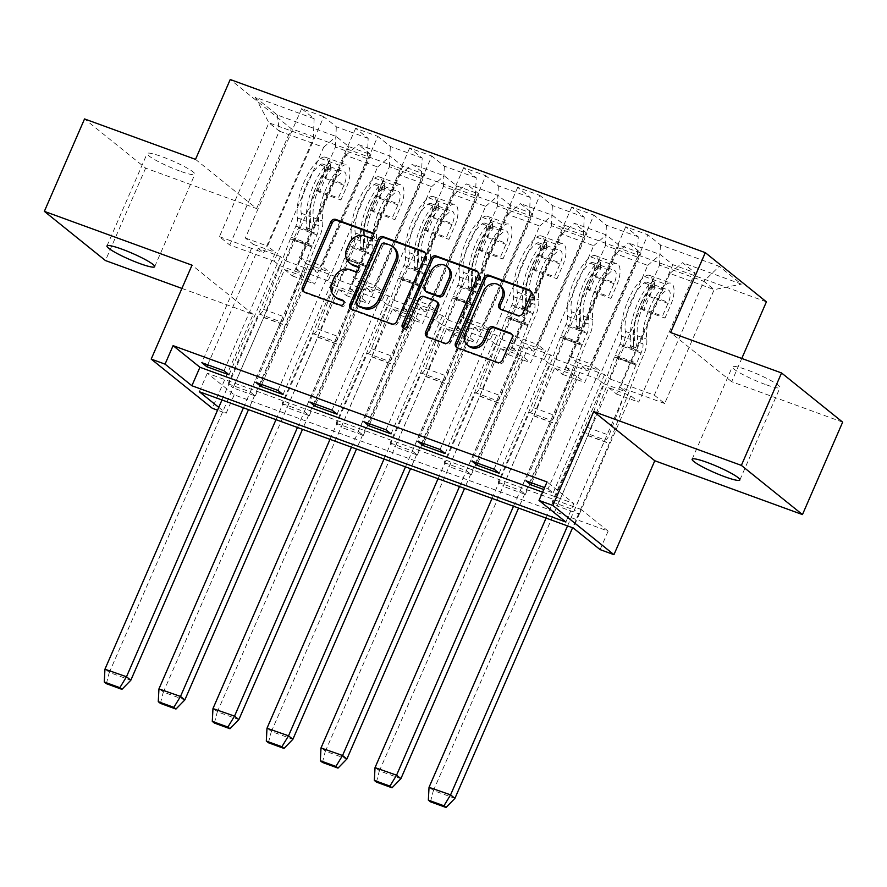 <?xml version="1.0" encoding="UTF-8"?>
<svg xmlns="http://www.w3.org/2000/svg" width="887" height="887" viewBox="0 0 887 887"><rect width="100%" height="100%" fill="white"/><g stroke="black" fill="none" stroke-linecap="round" stroke-linejoin="round"><path stroke-width="0.67" stroke-dasharray="4.43 3.33" d="M351.008 264.093A12.773 11.453 -51.2 0 1 348.136 250.189L350.509 244.745A12.773 11.453 -51.2 0 1 366.431 237.095L371.11 238.803A2.794 2.506 -51.2 0 0 373.959 234.079A2.794 2.506 -51.2 0 0 373.316 233.713L373.139 233.658M304.097 291.956A3.991 3.581 -51.2 0 0 305.649 293.142L341.761 306.303A2.794 2.506 -51.2 0 0 344.611 301.58A2.794 2.506 -51.2 0 0 343.968 301.214L343.79 301.159M336.328 297.844A12.773 11.453 -51.2 0 1 333.468 283.94L335.829 278.496A12.773 11.453 -51.2 0 1 351.762 270.845L356.43 272.553A2.794 2.506 -51.2 0 0 359.29 267.83A2.794 2.506 -51.2 0 0 358.636 267.464L358.47 267.408M765.126 384.381A26.022 3.36 23.5 0 1 732.318 366.797A26.022 3.36 23.5 0 1 747.231 369.968A26.022 3.36 23.5 0 1 780.039 387.552A26.022 3.36 23.5 0 1 765.126 384.381M179.95 171.113A26.022 3.36 23.5 0 1 147.142 153.529A26.022 3.36 23.5 0 1 162.055 156.7A26.022 3.36 23.5 0 1 194.863 174.284A26.022 3.36 23.5 0 1 179.95 171.113M195.517 159.372L256.609 208.567L145.634 168.12L84.542 118.936M145.634 168.12L105.442 260.556M531.79 482.938L582.393 366.542L604.557 374.624L610.012 379.015L659.518 265.146L703.846 281.29L719.268 266.344L660.405 244.89L647.887 234.811L591.629 364.213L599.523 370.566L548.077 488.881L544.585 487.606M610.012 379.015L654.329 395.17L703.846 281.29L714.19 289.628L669.862 273.473L620.357 387.342L625.812 391.732L574.366 510.036L579.399 514.094L557.236 506.011L608.682 387.708L630.845 395.79L638.74 402.144L695.009 272.741L682.491 262.674L741.355 284.128L719.268 266.344M659.518 265.146L660.405 244.89M766.401 301.846L291.335 128.715L230.232 79.52M477.771 463.258L528.375 346.861L550.539 354.933L555.994 359.324L605.511 245.455L637.365 257.064L638.241 236.807L625.723 226.739L647.887 234.811M638.241 236.807L606.386 225.198L593.869 215.12L537.611 344.522L545.505 350.886L494.07 469.19M423.753 443.567L474.368 327.17L496.52 335.253L501.975 339.643L551.492 225.775L583.347 237.383L584.223 217.127L571.716 207.048L593.869 215.12M584.223 217.127L552.368 205.518L539.861 195.439L483.592 324.842L491.487 331.195L440.052 449.509M369.735 423.886L420.349 307.49L442.513 315.561L447.957 319.952L497.474 206.083L529.328 217.692L530.204 197.435L517.698 187.368L539.861 195.439M530.204 197.435L498.35 185.826L485.843 175.748L429.574 305.15L437.479 311.514L386.033 429.818M315.728 404.195L366.331 287.798L388.495 295.881L393.95 300.272L443.456 186.403L475.31 198.012L476.197 177.755L463.679 167.676L485.843 175.748M476.197 177.755L444.332 166.146L431.825 156.068L375.556 285.47L383.461 291.823L332.015 410.138M261.709 384.514L312.313 268.118L334.477 276.19L339.932 280.58L389.437 166.712L421.292 178.32L422.179 158.063L409.661 147.996L431.825 156.068M422.179 158.063L390.324 146.455L377.807 136.376L321.549 265.778L329.443 272.143L277.997 390.446M207.691 364.823L258.294 248.427L280.458 256.509L285.913 260.9L335.43 147.031L367.285 158.64L368.16 138.383L355.643 128.305L377.807 136.376M368.16 138.383L336.306 126.774L323.788 116.696L267.53 246.098L275.425 252.451L223.99 370.766M229.777 245L279.294 131.132L323.611 147.275L274.094 261.155L229.777 245L219.433 236.674L268.938 122.794L313.266 138.949L314.142 118.692L301.635 108.624L323.788 116.696M314.142 118.692L255.279 97.237L277.365 115.033L336.228 136.476L348.746 146.555L370.91 154.626L358.392 144.559L390.247 156.167L402.765 166.246L424.928 174.318L412.411 164.239L444.265 175.848L456.783 185.926L478.936 193.998L466.429 183.931L498.283 195.539L510.79 205.618L532.954 213.689L520.447 203.611L552.302 215.219L564.808 225.298L586.972 233.37L574.454 223.302L606.309 234.911L618.827 244.989L640.991 253.061L628.473 242.983L660.327 254.591L672.845 264.67L695.009 272.741M544.174 359.579L512.32 347.97L561.837 234.101L593.691 245.71L544.174 359.579L549.63 363.969L498.184 482.273L503.217 486.331L554.663 368.027L576.827 376.099L584.721 382.463L640.991 253.061M498.184 482.273L520.347 490.356L525.381 494.403L503.217 486.331M436.149 320.207L404.295 308.598L453.8 194.73L485.655 206.338L436.149 320.207L441.593 324.598L390.158 442.901L395.192 446.959L446.627 328.656L468.791 336.727L476.696 343.092L532.954 213.689M390.158 442.901L412.322 450.984L417.356 455.031L395.192 446.959M328.112 280.835L296.258 269.227L345.775 155.358L377.629 166.967L328.112 280.835L333.567 285.226L282.121 403.53L287.155 407.588L338.601 289.284L360.765 297.356L368.659 303.72L424.928 174.318M282.121 403.53L304.285 411.612L309.319 415.659L287.155 407.588M581.295 509.515L207.336 373.227L234.179 394.837L608.138 531.125L581.295 509.515L573.257 527.998M274.094 261.155L279.549 265.546L228.103 383.849L233.137 387.896L284.583 269.593L306.747 277.675L314.641 284.028L370.91 154.626M228.103 383.849L250.267 391.921L255.301 395.979L233.137 387.896M382.131 300.527L350.276 288.918L399.782 175.038L431.647 186.647L382.131 300.527L387.586 304.917L336.14 423.221L341.173 427.268L392.619 308.964L414.772 317.047L422.678 323.4L478.936 193.998M336.14 423.221L358.304 431.293L363.337 435.351L341.173 427.268M490.167 339.898L458.302 328.29L507.819 214.41L539.673 226.019L490.167 339.898L495.611 344.289L444.176 462.593L449.21 466.64L500.645 348.336L522.809 356.419L530.703 362.772L586.972 233.37M444.176 462.593L466.329 470.664L471.363 474.722L449.21 466.64M598.193 379.27L566.338 367.661L615.855 253.782L647.71 265.39L598.193 379.27L603.648 383.661L552.202 501.964L557.236 506.011M552.202 501.964L574.366 510.036M647.71 265.39L660.327 254.591M615.855 253.782L628.473 242.983M555.994 359.324L587.848 370.932L637.365 257.064M605.511 245.455L606.386 225.198M593.691 245.71L606.309 234.911M561.837 234.101L574.454 223.302M501.975 339.643L533.83 351.252L583.347 237.383M551.492 225.775L552.368 205.518M539.673 226.019L552.302 215.219M507.819 214.41L520.447 203.611M447.957 319.952L479.812 331.561L529.328 217.692M497.474 206.083L498.35 185.826M485.655 206.338L498.283 195.539M453.8 194.73L466.429 183.931M393.95 300.272L425.804 311.88L475.31 198.012M443.456 186.403L444.332 166.146M431.647 186.647L444.265 175.848M399.782 175.038L412.411 164.239M339.932 280.58L371.786 292.189L421.292 178.32M389.437 166.712L390.324 146.455M377.629 166.967L390.247 156.167M345.775 155.358L358.392 144.559M285.913 260.9L317.768 272.509L367.285 158.64M335.43 147.031L336.306 126.774M323.611 147.275L336.228 136.476M277.365 115.033L279.294 131.132L268.938 122.794L255.279 97.237M234.179 394.837L226.141 413.331L217.526 410.193M181.924 288.419L253.128 314.375L212.292 408.275M256.609 208.567L291.335 128.715M842.65 422.145L731.675 381.709L741.776 358.459M608.138 531.125L600.1 549.618M218.756 407.377L226.141 413.331M654.329 395.17L664.673 403.496L714.19 289.628L741.355 284.128M219.433 236.674L263.749 252.817L313.266 138.949M664.673 403.496L620.357 387.342M603.648 383.661L625.812 391.732M566.338 367.661L571.793 372.052L520.347 490.356M549.63 363.969L571.793 372.052M512.32 347.97L517.775 352.361L466.329 470.664M495.611 344.289L517.775 352.361M458.302 328.29L463.757 332.68L412.322 450.984M441.593 324.598L463.757 332.68M404.295 308.598L409.739 312.989L358.304 431.293M387.586 304.917L409.739 312.989M350.276 288.918L355.731 293.309L304.285 411.612M333.567 285.226L355.731 293.309M296.258 269.227L301.713 273.617L250.267 391.921M279.549 265.546L301.713 273.617M258.294 248.427L263.749 252.817M312.313 268.118L317.768 272.509M366.331 287.798L371.786 292.189M420.349 307.49L425.804 311.88M474.368 327.17L479.812 331.561M528.375 346.861L533.83 351.252M582.393 366.542L587.848 370.932M542.6 492.152L573.889 503.55L547.046 481.94M573.889 503.55L565.851 522.033M548.077 488.881L553.111 492.928L543.742 489.513M207.336 373.227L199.298 391.71M669.862 273.473L682.491 262.674M255.301 395.979L306.747 277.675M284.583 269.593L292.477 275.957L348.746 146.555M292.477 275.957L314.641 284.028M229.023 374.813L280.458 256.509M301.635 108.624L245.366 238.015L253.272 244.38L201.826 362.683M253.272 244.38L275.425 252.451M245.366 238.015L267.53 246.098M309.319 415.659L360.765 297.356M338.601 289.284L346.495 295.637L402.765 166.246M346.495 295.637L368.659 303.72M283.031 394.504L334.477 276.19M355.643 128.305L299.385 257.707L307.279 264.06L255.844 382.375M307.279 264.06L329.443 272.143M299.385 257.707L321.549 265.778M363.337 435.351L414.772 317.047M392.619 308.964L400.514 315.328L456.783 185.926M400.514 315.328L422.678 323.4M337.049 414.185L388.495 295.881M409.661 147.996L353.403 277.387L361.297 283.751L309.862 402.055M361.297 283.751L383.461 291.823M353.403 277.387L375.556 285.47M417.356 455.031L468.791 336.727M446.627 328.656L454.532 335.009L510.79 205.618M454.532 335.009L476.696 343.092M391.067 433.876L442.513 315.561M463.679 167.676L407.41 297.078L415.316 303.432L363.87 421.746M415.316 303.432L437.479 311.514M407.41 297.078L429.574 305.15M471.363 474.722L522.809 356.419M500.645 348.336L508.55 354.7L564.808 225.298M508.55 354.7L530.703 362.772M445.086 453.556L496.52 335.253M517.698 187.368L461.428 316.759L469.334 323.123L417.888 441.427M469.334 323.123L491.487 331.195M461.428 316.759L483.592 324.842M525.381 494.403L576.827 376.099M554.663 368.027L562.558 374.381L618.827 244.989M562.558 374.381L584.721 382.463M499.104 473.248L550.539 354.933M571.716 207.048L515.447 336.45L523.352 342.803L471.906 461.118M523.352 342.803L545.505 350.886M515.447 336.45L537.611 344.522M579.399 514.094L630.845 395.79M608.682 387.708L616.576 394.072L672.845 264.67M616.576 394.072L638.74 402.144M553.111 492.928L604.557 374.624M625.723 226.739L569.465 356.13L577.359 362.495L525.924 480.798M577.359 362.495L599.523 370.566M569.465 356.13L591.629 364.213M731.675 381.709L670.583 332.514M351.518 309.23A3.991 3.581 -51.2 0 0 353.059 310.417L393.163 325.03A3.991 3.581 -51.2 0 0 398.141 322.646L426.547 257.319A3.991 3.581 -51.2 0 0 424.862 252.507M394.028 247.739A12.773 11.453 -51.2 0 0 391.078 246.076L386.144 244.28A2.794 2.506 -51.2 0 0 382.663 245.954L381.266 244.823M358.359 306.337A2.794 2.506 -51.2 0 1 357.727 303.287L382.663 245.954M427.301 336.86A3.991 3.581 -51.2 0 0 428.853 338.036L446.017 344.289A3.991 3.581 -51.2 0 0 450.995 341.905L479.39 276.578A3.991 3.581 -51.2 0 0 477.716 271.777M437.657 302.334A3.991 3.581 -51.2 0 0 436.726 301.813L425.339 297.666A3.991 3.581 -51.2 0 0 420.36 300.05L408.375 327.636L406.978 326.505M403.663 328.234A2.794 2.506 -51.2 0 0 408.375 327.636M448.101 267.564A10.677 9.58 -51.2 0 0 432.313 272.564L430.916 271.433M426.625 292.056A3.991 3.581 -51.2 0 1 425.727 287.71L432.313 272.564M500.59 309.119A3.991 3.581 -51.2 0 0 502.131 310.306L519.294 316.559A3.991 3.581 -51.2 0 0 524.272 314.164L532.244 295.848A3.991 3.581 -51.2 0 0 530.57 291.036M501.033 286.645A10.677 9.58 -51.2 0 0 485.244 291.646L483.847 290.515M468.946 346.274A10.677 9.58 -51.2 0 1 466.551 334.643L485.244 291.646M457.215 347.759A3.991 3.581 -51.2 0 0 458.756 348.935L498.86 363.559A3.991 3.581 -51.2 0 0 503.838 361.164L513.462 339.022A3.991 3.581 -51.2 0 0 511.788 334.222M253.128 314.375L192.024 265.18M106.362 683.689L109.223 672.656M221.972 399.982L259.348 314.009L280.813 321.837A6.098 2.572 110 0 0 284.727 317.734A6.098 2.572 110 0 0 284.971 317.125L311.858 246.641A16.265 6.863 -70 0 1 312.512 245.034L317.335 233.935A8.948 3.781 110 0 0 318.877 225.753A39.438 16.653 -70 0 1 342.127 166.29A17.485 7.384 -70 0 1 346.817 165.06A17.485 7.384 -70 0 1 346.85 186.325L340.896 200.007L338.379 197.978L344.333 184.296A10.167 4.291 110 0 0 344.311 171.934A10.167 4.291 110 0 0 341.584 172.655A32.12 13.56 110 0 0 322.646 221.074A16.265 6.863 -70 0 1 319.852 235.964L315.029 247.063A8.948 3.781 110 0 0 314.663 247.95L285.237 325.119A2.029 0.854 -70 0 1 285.148 325.329L248.493 409.639M259.348 314.009A6.098 2.572 110 0 0 263.262 309.907A6.098 2.572 110 0 0 263.506 309.308L290.382 238.825A16.265 6.863 -70 0 1 291.047 237.206L295.87 226.118A8.948 3.781 110 0 0 297.4 217.925A39.438 16.653 -70 0 1 320.662 158.474A17.485 7.384 -70 0 1 325.352 157.232A17.485 7.384 -70 0 1 325.374 178.498L319.431 192.18L340.896 200.007M327.414 169.96C329.432 169.306 330.363 169.639 330.186 170.969A32.12 13.56 110 0 0 313.299 217.67A16.265 6.863 -70 0 1 311.603 229.722L309.652 230.753L308.831 228.713A16.265 6.863 -70 0 0 310.528 216.661A32.12 13.56 110 0 1 327.414 169.96L327.68 163.818C329.698 163.175 330.618 163.507 330.452 164.827L330.186 170.969L330.452 164.827A39.438 16.653 -70 0 0 309.519 222.338L318.877 225.753M297.4 217.925L306.758 221.329A8.948 3.781 110 0 1 306.048 227.26L306.902 229.312L308.82 228.269A8.948 3.781 110 0 0 309.519 222.338M306.758 221.329A39.438 16.653 -70 0 1 327.68 163.818M319.431 192.18L316.914 190.151L322.857 176.469A10.167 4.291 110 0 0 322.846 164.106A10.167 4.291 110 0 0 320.118 164.827A32.12 13.56 110 0 0 301.181 213.246A16.265 6.863 -70 0 1 298.387 228.147L293.564 239.235A8.948 3.781 110 0 0 293.198 240.122L263.761 317.302A2.029 0.854 -70 0 1 263.683 317.502L109.356 672.424L130.821 680.251M316.914 190.151L338.379 197.978M243.437 407.798L280.813 321.837M160.381 703.369L163.241 692.337M275.99 419.662L313.366 333.7L334.831 341.517A6.098 2.572 110 0 0 338.745 337.415A6.098 2.572 110 0 0 338.989 336.816L365.865 266.333A16.265 6.863 -70 0 1 366.531 264.714L371.354 253.627A8.948 3.781 110 0 0 372.884 245.433A39.438 16.653 -70 0 1 396.145 185.982A17.485 7.384 -70 0 1 400.835 184.74A17.485 7.384 -70 0 1 400.857 206.006L394.915 219.688L392.398 217.659L398.341 203.988A10.167 4.291 110 0 0 398.33 191.614A10.167 4.291 110 0 0 395.602 192.335A32.12 13.56 110 0 0 376.665 240.765A16.265 6.863 -70 0 1 373.87 255.656L369.047 266.743A8.948 3.781 110 0 0 368.682 267.63L339.244 344.81A2.029 0.854 -70 0 1 339.167 345.01L302.5 429.33M313.366 333.7A6.098 2.572 110 0 0 317.28 329.598A6.098 2.572 110 0 0 317.524 328.988L344.4 258.505A16.265 6.863 -70 0 1 345.065 256.897L349.888 245.799A8.948 3.781 110 0 0 351.418 237.616A39.438 16.653 -70 0 1 374.669 178.154A17.485 7.384 -70 0 1 379.37 176.923A17.485 7.384 -70 0 1 379.392 198.189L373.449 211.86L394.915 219.688M381.432 189.641C383.45 188.986 384.37 189.33 384.193 190.65A32.12 13.56 110 0 0 367.318 237.35A16.265 6.863 -70 0 1 365.621 249.413L363.67 250.433L362.85 248.404A16.265 6.863 -70 0 0 364.546 236.341A32.12 13.56 110 0 1 381.432 189.641L381.698 183.498C383.716 182.855 384.636 183.188 384.47 184.507L384.193 190.65L384.47 184.507A39.438 16.653 -70 0 0 363.537 242.029L372.884 245.433M351.418 237.616L360.765 241.02A8.948 3.781 110 0 1 360.067 246.952L360.909 248.992L362.838 247.961A8.948 3.781 110 0 0 363.537 242.029M360.765 241.02A39.438 16.653 -70 0 1 381.698 183.498M373.449 211.86L370.932 209.842L376.875 196.16A10.167 4.291 110 0 0 376.864 183.797A10.167 4.291 110 0 0 374.137 184.518A32.12 13.56 110 0 0 355.199 232.937A16.265 6.863 -70 0 1 352.394 247.828L347.582 258.915A8.948 3.781 110 0 0 347.216 259.813L317.779 336.982A2.029 0.854 -70 0 1 317.701 337.182L163.374 692.104L184.84 699.932M370.932 209.842L392.398 217.659M297.455 427.49L334.831 341.517M214.388 723.06L217.26 712.028M329.997 439.353L367.384 353.381L388.85 361.209A6.098 2.572 110 0 0 392.764 357.106A6.098 2.572 110 0 0 393.008 356.496L419.884 286.013A16.265 6.863 -70 0 1 420.549 284.405L425.372 273.307A8.948 3.781 110 0 0 426.902 265.124A39.438 16.653 -70 0 1 450.152 205.662A17.485 7.384 -70 0 1 454.854 204.431A17.485 7.384 -70 0 1 454.876 225.697L448.933 239.379L446.416 237.35L452.359 223.668A10.167 4.291 110 0 0 452.348 211.306A10.167 4.291 110 0 0 449.62 212.026A32.12 13.56 110 0 0 430.683 260.445A16.265 6.863 -70 0 1 427.889 275.336L423.066 286.434A8.948 3.781 110 0 0 422.7 287.321L393.263 364.49A2.029 0.854 -70 0 1 393.185 364.701L356.519 449.01M367.384 353.381A6.098 2.572 110 0 0 371.287 349.278A6.098 2.572 110 0 0 371.542 348.68L398.418 278.196A16.265 6.863 -70 0 1 399.072 276.578L403.895 265.49A8.948 3.781 110 0 0 405.437 257.297A39.438 16.653 -70 0 1 428.687 197.845A17.485 7.384 -70 0 1 433.388 196.604A17.485 7.384 -70 0 1 433.41 217.869L427.456 231.551L448.933 239.379M435.439 209.332C437.468 208.678 438.389 209.01 438.211 210.341A32.12 13.56 110 0 0 421.325 257.042A16.265 6.863 -70 0 1 419.64 269.094L417.688 270.125L416.868 268.085A16.265 6.863 -70 0 0 418.564 256.033A32.12 13.56 110 0 1 435.439 209.332L435.717 203.19C437.734 202.546 438.655 202.879 438.477 204.198L438.211 210.341L438.477 204.198A39.438 16.653 -70 0 0 417.555 261.709L426.902 265.124M405.437 257.297L414.783 260.7A8.948 3.781 110 0 1 414.085 266.632L414.928 268.683L416.846 267.641A8.948 3.781 110 0 0 417.555 261.709M414.783 260.7A39.438 16.653 -70 0 1 435.717 203.19M427.456 231.551L424.94 229.522L430.894 215.84A10.167 4.291 110 0 0 430.882 203.478A10.167 4.291 110 0 0 428.144 204.198A32.12 13.56 110 0 0 409.206 252.618A16.265 6.863 -70 0 1 406.412 267.519L401.589 278.607A8.948 3.781 110 0 0 401.234 279.494L371.797 356.674A2.029 0.854 -70 0 1 371.72 356.873L217.393 711.795L238.858 719.623M424.94 229.522L446.416 237.35M351.474 447.17L388.85 361.209M268.406 742.741L271.267 731.708M384.016 459.034L421.392 373.072L442.868 380.889A6.098 2.572 110 0 0 446.771 376.787A6.098 2.572 110 0 0 447.026 376.188L473.902 305.705A16.265 6.863 -70 0 1 474.556 304.086L479.379 292.998A8.948 3.781 110 0 0 480.92 284.805A39.438 16.653 -70 0 1 504.171 225.353A17.485 7.384 -70 0 1 508.872 224.112A17.485 7.384 -70 0 1 508.894 245.377L502.94 259.059L500.434 257.03L506.377 243.36A10.167 4.291 110 0 0 506.366 230.986A10.167 4.291 110 0 0 503.628 231.707A32.12 13.56 110 0 0 484.69 280.137A16.265 6.863 -70 0 1 481.896 295.027L477.073 306.115A8.948 3.781 110 0 0 476.718 307.002L447.281 384.182A2.029 0.854 -70 0 1 447.203 384.381L410.537 468.702M421.392 373.072A6.098 2.572 110 0 0 425.305 368.97A6.098 2.572 110 0 0 425.549 368.36L452.437 297.877A16.265 6.863 -70 0 1 453.091 296.269L457.914 285.17A8.948 3.781 110 0 0 459.455 276.988A39.438 16.653 -70 0 1 482.705 217.526A17.485 7.384 -70 0 1 487.395 216.295A17.485 7.384 -70 0 1 487.429 237.561L481.475 251.232L502.94 259.059M489.458 229.012C491.487 228.358 492.407 228.702 492.23 230.021A32.12 13.56 110 0 0 475.343 276.722A16.265 6.863 -70 0 1 473.647 288.785L471.707 289.805L470.886 287.776A16.265 6.863 -70 0 0 472.571 275.713A32.12 13.56 110 0 1 489.458 229.012L489.724 222.87C491.753 222.227 492.673 222.559 492.496 223.879L492.23 230.021L492.496 223.879A39.438 16.653 -70 0 0 471.574 281.401L480.92 284.805M459.455 276.988L468.802 280.392A8.948 3.781 110 0 1 468.092 286.324L468.946 288.364L470.864 287.333A8.948 3.781 110 0 0 471.574 281.401M468.802 280.392A39.438 16.653 -70 0 1 489.724 222.87M481.475 251.232L478.958 249.214L484.912 235.532A10.167 4.291 110 0 0 484.89 223.169A10.167 4.291 110 0 0 482.162 223.89A32.12 13.56 110 0 0 463.225 272.309A16.265 6.863 -70 0 1 460.431 287.2L455.608 298.287A8.948 3.781 110 0 0 455.242 299.185L425.815 376.354A2.029 0.854 -70 0 1 425.727 376.554L271.411 731.476L292.876 739.303M478.958 249.214L500.434 257.03M405.481 466.861L442.868 380.889M322.424 762.432L325.285 751.4M438.034 478.725L475.41 392.753L496.875 400.58A6.098 2.572 110 0 0 500.789 396.478A6.098 2.572 110 0 0 501.033 395.868L527.92 325.385A16.265 6.863 -70 0 1 528.574 323.777L533.397 312.679A8.948 3.781 110 0 0 534.939 304.496A39.438 16.653 -70 0 1 558.189 245.034A17.485 7.384 -70 0 1 562.879 243.803A17.485 7.384 -70 0 1 562.912 265.069L556.958 278.751L554.442 276.722L560.396 263.04A10.167 4.291 110 0 0 560.373 250.677A10.167 4.291 110 0 0 557.646 251.398A32.12 13.56 110 0 0 538.708 299.817A16.265 6.863 -70 0 1 535.914 314.708L531.091 325.806A8.948 3.781 110 0 0 530.725 326.693L501.299 403.862A2.029 0.854 -70 0 1 501.21 404.073L464.555 488.382M475.41 392.753A6.098 2.572 110 0 0 479.324 388.65A6.098 2.572 110 0 0 479.568 388.051L506.455 317.568A16.265 6.863 -70 0 1 507.109 315.949L511.932 304.862A8.948 3.781 110 0 0 513.473 296.668A39.438 16.653 -70 0 1 536.724 237.217A17.485 7.384 -70 0 1 541.414 235.975A17.485 7.384 -70 0 1 541.447 257.241L535.493 270.923L556.958 278.751M543.476 248.704C545.505 248.05 546.425 248.382 546.248 249.713A32.12 13.56 110 0 0 529.362 296.413A16.265 6.863 -70 0 1 527.665 308.465L525.725 309.496L524.893 307.456A16.265 6.863 -70 0 0 526.59 295.404A32.12 13.56 110 0 1 543.476 248.704L543.742 242.561C545.76 241.918 546.691 242.251 546.514 243.57L546.248 249.713L546.514 243.57A39.438 16.653 -70 0 0 525.592 301.081L534.939 304.496M513.473 296.668L522.82 300.072A8.948 3.781 110 0 1 522.11 306.004L522.964 308.055L524.882 307.013A8.948 3.781 110 0 0 525.592 301.081M522.82 300.072A39.438 16.653 -70 0 1 543.742 242.561M535.493 270.923L532.976 268.894L538.93 255.212A10.167 4.291 110 0 0 538.908 242.85A10.167 4.291 110 0 0 536.18 243.57A32.12 13.56 110 0 0 517.243 291.989A16.265 6.863 -70 0 1 514.449 306.891L509.626 317.978A8.948 3.781 110 0 0 509.26 318.865L479.834 396.045A2.029 0.854 -70 0 1 479.745 396.245L325.418 751.167L346.895 758.995M532.976 268.894L554.442 276.722M459.499 486.542L496.875 400.58M376.443 782.112L379.303 771.08M492.052 498.405L529.428 412.444L550.894 420.261A6.098 2.572 110 0 0 554.807 416.158A6.098 2.572 110 0 0 555.051 415.559L581.939 345.076A16.265 6.863 -70 0 1 582.593 343.457L587.416 332.37A8.948 3.781 110 0 0 588.957 324.176A39.438 16.653 -70 0 1 612.207 264.725A17.485 7.384 -70 0 1 616.897 263.483A17.485 7.384 -70 0 1 616.931 284.749L610.977 298.431L608.46 296.402L614.414 282.731A10.167 4.291 110 0 0 614.392 270.358A10.167 4.291 110 0 0 611.664 271.078A32.12 13.56 110 0 0 592.727 319.508A16.265 6.863 -70 0 1 589.933 334.399L585.11 345.486A8.948 3.781 110 0 0 584.744 346.373L555.317 423.554A2.029 0.854 -70 0 1 555.229 423.753L518.573 508.074M529.428 412.444A6.098 2.572 110 0 0 533.342 408.342A6.098 2.572 110 0 0 533.586 407.732L560.462 337.248A16.265 6.863 -70 0 1 561.127 335.641L565.95 324.542A8.948 3.781 110 0 0 567.48 316.36A39.438 16.653 -70 0 1 590.742 256.897A17.485 7.384 -70 0 1 595.432 255.667A17.485 7.384 -70 0 1 595.454 276.932L589.511 290.603L610.977 298.431M597.494 268.384C599.512 267.741 600.444 268.074 600.266 269.393A32.12 13.56 110 0 0 583.38 316.094A16.265 6.863 -70 0 1 581.684 328.157L579.732 329.177L578.912 327.148A16.265 6.863 -70 0 0 580.608 315.085A32.12 13.56 110 0 1 597.494 268.384L597.76 262.242C599.778 261.598 600.699 261.931 600.532 263.251L600.266 269.393L600.532 263.251A39.438 16.653 -70 0 0 579.599 320.772L588.957 324.176M567.48 316.36L576.838 319.763A8.948 3.781 110 0 1 576.129 325.695L576.982 327.735L578.901 326.704A8.948 3.781 110 0 0 579.599 320.772M576.838 319.763A39.438 16.653 -70 0 1 597.76 262.242M589.511 290.603L586.994 288.585L592.937 274.903A10.167 4.291 110 0 0 592.926 262.541A10.167 4.291 110 0 0 590.199 263.262A32.12 13.56 110 0 0 571.261 311.681A16.265 6.863 -70 0 1 568.467 326.571L563.644 337.659A8.948 3.781 110 0 0 563.278 338.557L533.841 415.726A2.029 0.854 -70 0 1 533.763 415.925L379.436 770.847L400.902 778.675M586.994 288.585L608.46 296.402M513.518 506.233L550.894 420.261M430.461 801.804L433.322 790.772M546.07 518.097L583.446 432.124L604.912 439.952A6.098 2.572 110 0 0 608.826 435.85A6.098 2.572 110 0 0 609.07 435.24L635.946 364.757A16.265 6.863 -70 0 1 636.611 363.149L641.434 352.05A8.948 3.781 110 0 0 642.964 343.868A39.438 16.653 -70 0 1 666.226 284.417A17.485 7.384 -70 0 1 670.916 283.175A17.485 7.384 -70 0 1 670.938 304.441L664.995 318.123L662.478 316.094L668.421 302.412A10.167 4.291 110 0 0 668.41 290.049A10.167 4.291 110 0 0 665.682 290.77A32.12 13.56 110 0 0 646.745 339.189A16.265 6.863 -70 0 1 643.951 354.079L639.128 365.178A8.948 3.781 110 0 0 638.762 366.065L609.325 443.234A2.029 0.854 -70 0 1 609.247 443.445L572.581 527.754M583.446 432.124A6.098 2.572 110 0 0 587.36 428.022A6.098 2.572 110 0 0 587.604 427.423L614.48 356.94A16.265 6.863 -70 0 1 615.146 355.321L619.969 344.234A8.948 3.781 110 0 0 621.499 336.04A39.438 16.653 -70 0 1 644.749 276.589A17.485 7.384 -70 0 1 649.45 275.347A17.485 7.384 -70 0 1 649.472 296.613L643.53 310.295L664.995 318.123M651.513 288.075C653.531 287.421 654.451 287.754 654.273 289.084A32.12 13.56 110 0 0 637.398 335.785A16.265 6.863 -70 0 1 635.702 347.837L633.75 348.868L632.93 346.828A16.265 6.863 -70 0 0 634.626 334.776A32.12 13.56 110 0 1 651.513 288.075L651.779 281.933C653.797 281.29 654.717 281.623 654.551 282.942L654.273 289.084L654.551 282.942A39.438 16.653 -70 0 0 633.617 340.453L642.964 343.868M621.499 336.04L630.845 339.444A8.948 3.781 110 0 1 630.147 345.376L630.99 347.427L632.919 346.385A8.948 3.781 110 0 0 633.617 340.453M630.845 339.444A39.438 16.653 -70 0 1 651.779 281.933M643.53 310.295L641.013 308.266L646.956 294.584A10.167 4.291 110 0 0 646.945 282.221A10.167 4.291 110 0 0 644.217 282.942A32.12 13.56 110 0 0 625.28 331.361A16.265 6.863 -70 0 1 622.474 346.263L617.662 357.35A8.948 3.781 110 0 0 617.297 358.237L587.859 435.417A2.029 0.854 -70 0 1 587.782 435.617L433.455 790.539L454.92 798.367M641.013 308.266L662.478 316.094M567.536 525.913L604.912 439.952M366.431 237.095L365.034 235.975M350.509 244.745L349.112 243.615M348.136 250.189L346.739 249.059M356.43 272.553L355.033 271.422M351.762 270.845L350.365 269.715M335.829 278.496L334.432 277.365M333.468 283.94L332.071 282.809M341.761 306.303L340.364 305.172M305.649 293.142L304.252 292.011M371.11 238.803L369.713 237.672M426.547 257.319L425.139 256.199M398.141 322.646L396.744 321.515M393.163 325.03L391.766 323.91M353.059 310.417L351.662 309.286M386.144 244.28L384.747 243.16M357.727 303.287L356.33 302.168M391.078 246.076L389.67 244.956M479.39 276.578L477.993 275.458M450.995 341.905L449.587 340.774M446.017 344.289L444.62 343.169M428.853 338.036L427.456 336.916M436.726 301.813L435.329 300.682M425.339 297.666L423.942 296.535M420.36 300.05L418.963 298.93M425.727 287.71L424.33 286.59M519.294 316.559L517.897 315.439M502.131 310.306L500.734 309.175M466.551 334.643L465.154 333.523M513.462 339.022L512.065 337.903M503.838 361.164L502.441 360.044M498.86 363.559L497.463 362.428M458.756 348.935L457.359 347.815M532.244 295.848L530.847 294.717M524.272 314.164L522.875 313.044M263.506 309.308L284.971 317.125M306.048 227.26L308.831 228.713M311.603 229.722L308.82 228.269M295.87 226.118L317.335 233.935M320.662 158.474L342.127 166.29M313.299 217.67L322.646 221.074M320.118 164.827L341.584 172.655M301.181 213.246L310.528 216.661M298.387 228.147L319.852 235.964M290.382 238.825L311.858 246.641M291.047 237.206L312.512 245.034M325.374 178.498L346.85 186.325M322.857 176.469L344.333 184.296M293.564 239.235L315.029 247.063M293.198 240.122L314.663 247.95M263.761 317.302L285.237 325.119M263.683 317.502L285.148 325.329M105.021 668.931L109.356 672.424M317.524 328.988L338.989 336.816M360.067 246.952L362.85 248.404M365.621 249.413L362.838 247.961M349.888 245.799L371.354 253.627M374.669 178.154L396.145 185.982M367.318 237.35L376.665 240.765M374.137 184.518L395.602 192.335M355.199 232.937L364.546 236.341M352.394 247.828L373.87 255.656M344.4 258.505L365.865 266.333M345.065 256.897L366.531 264.714M379.392 198.189L400.857 206.006M376.875 196.16L398.341 203.988M347.582 258.915L369.047 266.743M347.216 259.813L368.682 267.63M317.779 336.982L339.244 344.81M317.701 337.182L339.167 345.01M159.039 688.622L163.374 692.104M371.542 348.68L393.008 356.496M414.085 266.632L416.868 268.085M419.64 269.094L416.846 267.641M403.895 265.49L425.372 273.307M428.687 197.845L450.152 205.662M421.325 257.042L430.683 260.445M428.144 204.198L449.62 212.026M409.206 252.618L418.564 256.033M406.412 267.519L427.889 275.336M398.418 278.196L419.884 286.013M399.072 276.578L420.549 284.405M433.41 217.869L454.876 225.697M430.894 215.84L452.359 223.668M401.589 278.607L423.066 286.434M401.234 279.494L422.7 287.321M371.797 356.674L393.263 364.49M371.72 356.873L393.185 364.701M213.057 708.303L217.393 711.795M425.549 368.36L447.026 376.188M468.092 286.324L470.886 287.776M473.647 288.785L470.864 287.333M457.914 285.17L479.379 292.998M482.705 217.526L504.171 225.353M475.343 276.722L484.69 280.137M482.162 223.89L503.628 231.707M463.225 272.309L472.571 275.713M460.431 287.2L481.896 295.027M452.437 297.877L473.902 305.705M453.091 296.269L474.556 304.086M487.429 237.561L508.894 245.377M484.912 235.532L506.377 243.36M455.608 298.287L477.073 306.115M455.242 299.185L476.718 307.002M425.815 376.354L447.281 384.182M425.727 376.554L447.203 384.381M267.076 727.994L271.411 731.476M479.568 388.051L501.033 395.868M522.11 306.004L524.893 307.456M527.665 308.465L524.882 307.013M511.932 304.862L533.397 312.679M536.724 237.217L558.189 245.034M529.362 296.413L538.708 299.817M536.18 243.57L557.646 251.398M517.243 291.989L526.59 295.404M514.449 306.891L535.914 314.708M506.455 317.568L527.92 325.385M507.109 315.949L528.574 323.777M541.447 257.241L562.912 265.069M538.93 255.212L560.396 263.04M509.626 317.978L531.091 325.806M509.26 318.865L530.725 326.693M479.834 396.045L501.299 403.862M479.745 396.245L501.21 404.073M321.083 747.674L325.418 751.167M533.586 407.732L555.051 415.559M576.129 325.695L578.912 327.148M581.684 328.157L578.901 326.704M565.95 324.542L587.416 332.37M590.742 256.897L612.207 264.725M583.38 316.094L592.727 319.508M590.199 263.262L611.664 271.078M571.261 311.681L580.608 315.085M568.467 326.571L589.933 334.399M560.462 337.248L581.939 345.076M561.127 335.641L582.593 343.457M595.454 276.932L616.931 284.749M592.937 274.903L614.414 282.731M563.644 337.659L585.11 345.486M563.278 338.557L584.744 346.373M533.841 415.726L555.317 423.554M533.763 415.925L555.229 423.753M375.101 767.366L379.436 770.847M587.604 427.423L609.07 435.24M630.147 345.376L632.93 346.828M635.702 347.837L632.919 346.385M619.969 344.234L641.434 352.05M644.749 276.589L666.226 284.417M637.398 335.785L646.745 339.189M644.217 282.942L665.682 290.77M625.28 331.361L634.626 334.776M622.474 346.263L643.951 354.079M614.48 356.94L635.946 364.757M615.146 355.321L636.611 363.149M649.472 296.613L670.938 304.441M646.956 294.584L668.421 302.412M617.662 357.35L639.128 365.178M617.297 358.237L638.762 366.065M587.859 435.417L609.325 443.234M587.782 435.617L609.247 443.445M429.12 787.046L433.455 790.539M373.959 234.079L372.562 232.959M344.611 301.58L343.214 300.46M359.29 267.83L357.893 266.71M692.137 459.222L732.318 366.797M106.961 245.965L147.142 153.529M154.682 266.71L194.863 174.284M739.858 479.978L780.039 387.552M304.718 292.621L303.321 291.49M352.128 309.896L350.731 308.765M425.649 252.972L424.252 251.853M478.492 272.231L477.095 271.112M427.922 337.515L426.525 336.395M404.239 328.944L402.842 327.813M501.21 309.785L499.813 308.654M512.575 334.676L511.167 333.556M457.836 348.414L456.439 347.294M531.346 291.501L529.949 290.371M309.496 230.675L306.736 229.234M325.352 157.232L346.817 165.06M322.846 164.106L344.311 171.934M363.515 250.367L360.754 248.925M379.37 176.923L400.835 184.74M376.864 183.797L398.33 191.614M417.533 270.047L414.772 268.606M433.388 196.604L454.854 204.431M430.882 203.478L452.348 211.306M471.54 289.739L468.791 288.297M487.395 216.295L508.872 224.112M484.89 223.169L506.366 230.986M525.559 309.419L522.798 307.977M541.414 235.975L562.879 243.803M538.908 242.85L560.373 250.677M579.577 329.11L576.816 327.669M595.432 255.667L616.897 263.483M592.926 262.541L614.392 270.358M633.595 348.791L630.834 347.349M649.45 275.347L670.916 283.175M646.945 282.221L668.41 290.049"/><path stroke-width="1.33" d="M373.194 235.997A2.794 2.506 -51.2 0 0 371.919 232.594L335.807 219.433A3.991 3.581 -51.2 0 0 330.829 221.828L302.423 287.144A3.991 3.581 -51.2 0 0 304.252 292.011L340.364 305.172A2.794 2.506 -51.2 0 0 343.214 300.46A2.794 2.506 -51.2 0 0 342.57 300.094L337.892 298.387A12.773 11.453 -51.2 0 1 334.931 296.724A12.773 11.453 -51.2 0 1 332.071 282.809L334.432 277.365A12.773 11.453 -51.2 0 1 350.365 269.715L355.033 271.422A2.794 2.506 -51.2 0 0 357.893 266.71A2.794 2.506 -51.2 0 0 357.239 266.344L352.571 264.636A12.773 11.453 -51.2 0 1 349.611 262.973A12.773 11.453 -51.2 0 1 346.739 249.059L349.112 243.615A12.773 11.453 -51.2 0 1 365.034 235.975L369.713 237.672A2.794 2.506 -51.2 0 0 373.194 235.997M724.945 476.807A26.022 3.36 23.5 0 1 692.137 459.222A26.022 3.36 23.5 0 1 707.05 462.393A26.022 3.36 23.5 0 1 739.858 479.978A26.022 3.36 23.5 0 1 724.945 476.807M139.769 263.539A26.022 3.36 23.5 0 1 106.961 245.965A26.022 3.36 23.5 0 1 121.874 249.136A26.022 3.36 23.5 0 1 154.682 266.71A26.022 3.36 23.5 0 1 139.769 263.539M802.458 514.582L741.366 465.387L593.691 411.568L654.783 460.752L802.458 514.582L842.65 422.145L781.558 372.961L670.583 332.514L705.298 252.651L230.232 79.52L195.517 159.372L84.542 118.936L44.35 211.361L105.442 260.556L181.924 288.419M781.558 372.961L741.366 465.387M517.897 315.439A3.991 3.581 -51.2 0 0 522.875 313.044L530.847 294.717A3.991 3.581 -51.2 0 0 529.029 289.849L488.914 275.236A3.991 3.581 -51.2 0 0 483.947 277.62L455.541 342.947A3.991 3.581 -51.2 0 0 457.359 347.815L497.463 362.428A3.991 3.581 -51.2 0 0 502.441 360.044L512.065 337.903A3.991 3.581 -51.2 0 0 510.247 333.035L493.083 326.782A3.991 3.581 -51.2 0 0 488.105 329.166L483.337 340.142A10.677 9.58 -51.2 0 1 467.549 345.154A10.677 9.58 -51.2 0 1 465.154 333.523L483.847 290.515A10.677 9.58 -51.2 0 1 499.636 285.514A10.677 9.58 -51.2 0 1 502.031 297.145L498.915 304.308A3.991 3.581 -51.2 0 0 500.734 309.175L517.897 315.439M217.526 410.193L212.292 408.275L151.2 359.091L192.024 265.18L44.35 211.361M151.2 359.091L165.049 364.136L191.891 385.745L565.851 522.033L539.008 500.423L552.856 505.468L613.948 554.663L600.1 549.618L573.257 527.998L199.298 391.71L218.756 407.377M539.008 500.423L547.046 481.94L173.087 345.653L165.049 364.136M593.691 411.568L552.856 505.468M425.139 256.199A3.991 3.581 -51.2 0 0 423.321 251.331L383.217 236.707A3.991 3.581 -51.2 0 0 378.239 239.102L349.844 304.418A3.991 3.581 -51.2 0 0 351.662 309.286L391.766 323.91A3.991 3.581 -51.2 0 0 396.744 321.515L425.139 256.199M436.071 255.977L476.175 270.59A3.991 3.581 -51.2 0 1 477.993 275.458L449.587 340.774A3.991 3.581 -51.2 0 1 444.62 343.169L427.456 336.916A3.991 3.581 -51.2 0 1 425.627 332.048L437.147 305.549A3.991 3.581 -51.2 0 0 435.329 300.682L423.942 296.535A3.991 3.581 -51.2 0 0 418.963 298.93L406.978 326.505A2.794 2.506 -51.2 0 1 402.221 324.775L431.093 258.361A3.991 3.581 -51.2 0 1 436.071 255.977L437.468 257.097L477.572 271.71L476.175 270.59M741.776 358.459L766.401 301.846L705.298 252.651M654.783 460.752L613.948 554.663M173.087 345.653L199.93 367.262L542.6 492.152M199.93 367.262L191.891 385.745M543.742 489.513L530.958 484.856L525.924 480.798L544.585 487.606M499.104 473.248L476.94 465.165L471.906 461.118L494.07 469.19L499.104 473.248M445.086 453.556L422.922 445.485L417.888 441.427L440.052 449.509L445.086 453.556M391.067 433.876L368.903 425.793L363.87 421.746L386.033 429.818L391.067 433.876M337.049 414.185L314.885 406.113L309.862 402.055L332.015 410.138L337.049 414.185M283.031 394.504L260.878 386.422L255.844 382.375L277.997 390.446L283.031 394.504M229.023 374.813L206.859 366.741L201.826 362.683L223.99 370.766L229.023 374.813M206.859 366.741L207.691 364.823M260.878 386.422L261.709 384.514M314.885 406.113L315.728 404.195M368.903 425.793L369.735 423.886M422.922 445.485L423.753 443.567M476.94 465.165L477.771 463.258M530.958 484.856L531.79 482.938M349.611 262.973L351.008 264.093A12.773 11.453 -51.2 0 0 353.968 265.767L352.571 264.636M358.47 267.408L353.968 265.767M334.931 296.724L336.328 297.844A12.773 11.453 -51.2 0 0 339.289 299.518L337.892 298.387M343.79 301.159L339.289 299.518M373.139 233.658L337.204 220.553A3.991 3.581 -51.2 0 0 332.226 222.947L303.82 288.275A3.991 3.581 -51.2 0 0 304.097 291.956M424.862 252.507A3.991 3.581 -51.2 0 0 424.718 252.451L384.614 237.838A3.991 3.581 -51.2 0 0 379.636 240.233L351.241 305.549A3.991 3.581 -51.2 0 0 351.518 309.23M384.747 243.16A2.794 2.506 -51.2 0 0 381.266 244.823L356.33 302.168A2.794 2.506 -51.2 0 0 357.605 305.572L362.539 307.368A12.773 11.453 -51.2 0 0 378.461 299.717L395.502 260.523A12.773 11.453 -51.2 0 0 392.631 246.619A12.773 11.453 -51.2 0 0 389.67 244.956L384.747 243.16M356.962 305.206L358.359 306.337A2.794 2.506 -51.2 0 0 359.002 306.702L357.605 305.572M392.631 246.619L394.028 247.739A12.773 11.453 -51.2 0 1 396.899 261.654L379.858 300.848A12.773 11.453 -51.2 0 1 363.936 308.499L359.002 306.702M436.249 301.203L437.657 302.334A3.991 3.581 -51.2 0 1 438.544 306.68L427.024 333.168A3.991 3.581 -51.2 0 0 427.301 336.86M437.468 257.097A3.991 3.581 -51.2 0 0 432.49 259.492L403.618 325.895A2.794 2.506 -51.2 0 0 403.663 328.234M449.099 278.063A10.677 9.58 -51.2 0 0 446.704 266.433A10.677 9.58 -51.2 0 0 430.916 271.433L424.33 286.59A3.991 3.581 -51.2 0 0 426.148 291.457L437.535 295.604A3.991 3.581 -51.2 0 0 442.513 293.22L449.099 278.063L450.496 279.194A10.677 9.58 -51.2 0 0 448.101 267.564L446.704 266.433M425.228 290.936L426.625 292.056A3.991 3.581 -51.2 0 0 427.545 292.577L426.148 291.457M450.496 279.194L443.91 294.34A3.991 3.581 -51.2 0 1 438.932 296.735L427.545 292.577M499.636 285.514L501.033 286.645A10.677 9.58 -51.2 0 1 503.428 298.265L500.312 305.438A3.991 3.581 -51.2 0 0 500.59 309.119M467.549 345.154L468.946 346.274A10.677 9.58 -51.2 0 0 484.734 341.273L483.337 340.142M511.788 334.222A3.991 3.581 -51.2 0 0 511.644 334.155L494.48 327.902A3.991 3.581 -51.2 0 0 489.502 330.297L484.734 341.273M530.57 291.036A3.991 3.581 -51.2 0 0 530.426 290.98L490.311 276.356A3.991 3.581 -51.2 0 0 485.344 278.751L456.938 344.067A3.991 3.581 -51.2 0 0 457.215 347.759M243.437 407.798L126.486 676.759L104.943 669.208L221.972 399.982M104.943 669.208L104.267 682.003L106.362 683.689L121.94 689.365L119.845 687.68L126.486 676.759L130.821 680.251L248.493 409.639M130.821 680.251L121.94 689.365M104.267 682.003L119.845 687.68M297.455 427.49L180.505 696.439L158.95 688.889L275.99 419.662M158.95 688.889L158.274 701.684L160.381 703.369L175.959 709.057L173.863 707.36L180.505 696.439L184.84 699.932L302.5 429.33M184.84 699.932L175.959 709.057M158.274 701.684L173.863 707.36M351.474 447.17L234.523 716.131L212.969 708.58L329.997 439.353M212.969 708.58L212.292 721.375L214.388 723.06L229.977 728.737L227.881 727.052L234.523 716.131L238.858 719.623L356.519 449.01M238.858 719.623L229.977 728.737M212.292 721.375L227.881 727.052M405.481 466.861L288.541 735.811L266.987 728.26L384.016 459.034M266.987 728.26L266.311 741.055L268.406 742.741L283.984 748.428L281.889 746.732L288.541 735.811L292.876 739.303L410.537 468.702M292.876 739.303L283.984 748.428M266.311 741.055L281.889 746.732M459.499 486.542L342.559 755.502L321.005 747.952L438.034 478.725M321.005 747.952L320.329 760.747L322.424 762.432L338.002 768.109L335.907 766.423L342.559 755.502L346.895 758.995L464.555 488.382M346.895 758.995L338.002 768.109M320.329 760.747L335.907 766.423M513.518 506.233L396.567 775.183L375.024 767.632L492.052 498.405M375.024 767.632L374.347 780.427L376.443 782.112L392.021 787.8L389.925 786.104L396.567 775.183L400.902 778.675L518.573 508.074M400.902 778.675L392.021 787.8M374.347 780.427L389.925 786.104M567.536 525.913L450.585 794.874L429.031 787.323L546.07 518.097M429.031 787.323L428.354 800.118L430.461 801.804L446.039 807.48L443.943 805.795L450.585 794.874L454.92 798.367L572.581 527.754M454.92 798.367L446.039 807.48M428.354 800.118L443.943 805.795M373.061 233.514L371.919 232.594M343.712 301.015L342.57 300.094M358.381 267.264L357.239 266.344M303.82 288.275L302.423 287.144M332.226 222.947L330.829 221.828M337.204 220.553L335.807 219.433M351.241 305.549L349.844 304.418M379.636 240.233L378.239 239.102M384.614 237.838L383.217 236.707M424.718 252.451L423.321 251.331M363.936 308.499L362.539 307.368M379.858 300.848L378.461 299.717M396.899 261.654L395.502 260.523M427.024 333.168L425.627 332.048M438.544 306.68L437.147 305.549M403.618 325.895L402.221 324.775M432.49 259.492L431.093 258.361M438.932 296.735L437.535 295.604M443.91 294.34L442.513 293.22M500.312 305.438L498.915 304.308M503.428 298.265L502.031 297.145M489.502 330.297L488.105 329.166M494.48 327.902L493.083 326.782M511.644 334.155L510.247 333.035M456.938 344.067L455.541 342.947M485.344 278.751L483.947 277.62M490.311 276.356L488.914 275.236M530.426 290.98L529.029 289.849"/></g></svg>
